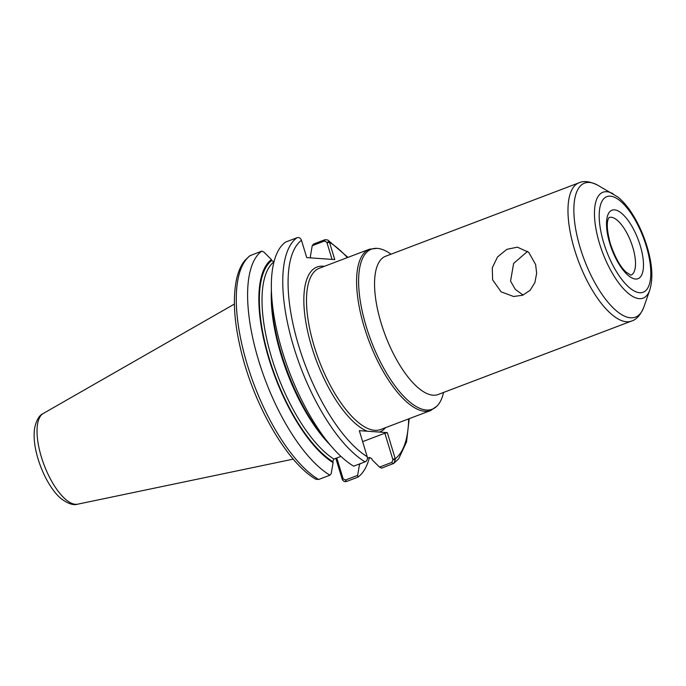 <?xml version="1.0" encoding="UTF-8"?>
<svg xmlns="http://www.w3.org/2000/svg" width="686" height="686" viewBox="0 0 686 686"><rect width="100%" height="100%" fill="white"/><g stroke="black" fill="none" stroke-linecap="round" stroke-linejoin="round"><path stroke-width="1.03" d="M527.603 251.333L513.634 263.424L510.547 281.106L515.255 289.338L523.109 295.066M492.634 279.845L492.282 267.806L497.53 256.95L506.834 249.361L517.364 247.157L528.726 252.328L535.629 264.564L536.649 273.217L534.9 282.563L530.124 290.289L522.723 295.212L513.625 296.515L501.08 291.824L492.634 279.845M357.878 477.156L357.629 475.398L345.375 480.054L343.103 478.725L342.263 479.403C343.343 481.34 344.775 482.026 346.559 481.452L357.878 477.156A123.343 47.334 69.2 0 0 369.454 457.433M343.103 478.725L336.792 457.956M335.823 458.325L342.263 479.403M359.361 464.01L359.498 464.473A112.135 43.029 69.2 0 0 360.656 463.522M359.498 464.473L357.629 475.398M318.604 479.488L315.783 479.205C287.657 462.973 255.398 407.69 241.901 354.293C234.012 323.286 232.34 297.784 236.876 277.804C238.599 270.687 241.275 264.882 244.902 260.397L249.755 255.801L261.838 251.093A123.343 47.334 69.2 0 0 258.639 360.527A123.343 47.334 69.2 0 0 329.923 475.192L318.604 479.488A123.343 47.334 69.2 0 1 247.32 364.823A123.343 47.334 69.2 0 1 250.519 255.389M273.997 261.795L271.699 260.534L271.39 259.531A112.135 43.029 69.2 0 0 268.878 358.735A112.135 43.029 69.2 0 0 333.096 462.621L331.227 473.546L329.923 475.192M271.39 259.531L263.956 252.139L261.838 251.093M395.385 459.234L387.333 432.626L384.855 433.209L392.932 459.8L391.852 462.398L379.495 467.089L381.622 468.135L393.798 463.393L395.385 459.234L392.932 459.8M329.306 241.755L327.771 239.989L324.95 239.706L313.536 244.045L312.233 245.691L324.581 241L326.862 242.33L329.306 241.755L329.494 242.269L327.016 242.853L332.041 259.385M379.495 467.089L372.061 459.697L371.761 458.694L369.505 457.416L367.43 458.205M310.732 257.893L310.364 256.615L312.233 245.691M324.341 266.34A88.211 33.854 69.2 0 0 311.736 346.927A88.211 33.854 69.2 0 0 367.25 431.22L359.318 430.662L367.37 457.262C367.567 459.543 366.804 461.069 365.081 461.841L353.659 466.171A123.343 47.334 69.2 0 1 332.144 447.246A123.343 47.334 69.2 0 1 271.347 287.16A123.343 47.334 69.2 0 1 285.573 242.081L296.995 237.742C298.779 237.167 300.211 237.853 301.291 239.791L306.745 257.61L334.759 259.582L329.494 242.269A119.458 45.842 69.2 0 1 347.382 257.593M271.347 287.16L271.416 295.452A112.135 43.029 69.2 0 0 326.69 440.995L332.144 447.246M367.25 431.22L387.333 432.626M326.862 242.33L327.016 242.853M362.654 441.638L384.855 433.209M333.096 462.621L332.787 461.609L333.885 459.063L340.933 456.387M391.029 254.197A85.596 32.842 69.2 0 0 377.257 248.375A85.596 32.842 69.2 0 0 366.273 326.708A85.596 32.842 69.2 0 0 409.165 401.49A85.596 32.842 69.2 0 0 443.533 392.461M345.375 480.054L346.559 481.452M342.074 478.897L342.94 478.202M392.769 459.277L395.256 458.694A119.458 45.842 69.2 0 0 408.642 418.889M391.852 462.398L393.035 463.805M296.995 237.742A123.343 47.334 69.2 0 0 293.797 347.176A123.343 47.334 69.2 0 0 365.081 461.841M301.48 240.297A119.458 45.842 69.2 0 0 298.762 346.018A119.458 45.842 69.2 0 0 367.242 456.73M379.401 432.069A88.211 33.854 69.2 0 0 385.601 427.644M324.581 241L324.95 239.706M377.068 248.366L369.514 249.19L319.419 268.209A86.273 33.108 69.2 0 0 314.222 346.344A86.273 33.108 69.2 0 0 374.796 430.328A86.273 33.108 69.2 0 0 380.67 429.513L430.774 410.485L436.965 406.086M271.699 260.534A111.115 42.643 69.2 0 0 269.306 358.761A111.115 42.643 69.2 0 0 332.787 461.609M273.954 261.812A109.177 41.897 69.2 0 0 271.785 358.186A109.177 41.897 69.2 0 0 333.885 459.063M271.382 290.761A109.177 41.897 69.2 0 0 329.777 444.537M369.514 249.19A86.273 33.108 69.2 0 0 364.317 327.325A86.273 33.108 69.2 0 0 424.891 411.3A86.273 33.108 69.2 0 0 430.774 410.485M381.167 323.226A73.951 28.375 69.2 0 0 433.089 395.213A73.951 28.375 69.2 0 0 438.122 394.51L631.549 321.057A73.951 28.375 69.2 0 1 626.515 321.751A73.951 28.375 69.2 0 1 574.594 249.773A73.951 28.375 69.2 0 1 579.044 182.793L385.618 256.255A73.951 28.375 69.2 0 0 381.167 323.226M613.19 193.846A56.621 21.729 69.2 0 0 606.793 191.728A56.621 21.729 69.2 0 0 599.521 243.539A56.621 21.729 69.2 0 0 639.275 298.659A56.621 21.729 69.2 0 0 649.753 290.127C653.021 279.519 652.455 266.177 648.064 250.098C644.48 237.09 639.343 225.205 632.655 214.452C628.016 207.061 623.085 201.238 617.846 197.002L597.575 185.126A71.67 27.509 69.2 0 0 589.471 182.45A71.67 27.509 69.2 0 0 580.27 248.04A71.67 27.509 69.2 0 0 630.597 317.807A71.67 27.509 69.2 0 0 643.871 307.011C640.595 314.951 636.488 319.625 631.549 321.057M610.326 196.162A51.133 19.62 69.2 0 0 603.766 242.955A51.133 19.62 69.2 0 0 639.661 292.725A51.133 19.62 69.2 0 0 646.229 245.94A51.133 19.62 69.2 0 0 610.326 196.162M614.485 209.856A36.632 14.054 69.2 0 0 609.785 243.376A36.632 14.054 69.2 0 0 635.51 279.039A36.632 14.054 69.2 0 0 640.21 245.511A36.632 14.054 69.2 0 0 614.485 209.856M630.957 275.137A30.81 11.825 69.2 0 0 631.917 244.636A30.81 11.825 69.2 0 0 611.132 217.256A30.81 11.825 69.2 0 0 609.074 217.531M43.278 413.469A48.603 18.651 69.2 0 0 41.374 457.005A48.603 18.651 69.2 0 0 75.503 504.313A48.603 18.651 69.2 0 0 77.724 504.176C73.513 505.556 68.043 503.756 61.311 498.782C53.354 492.454 43.938 477.876 38.107 459.114C34.574 447.495 33.4 437.256 34.574 428.398C36.315 420.209 39.213 415.227 43.278 413.469L234.389 304.078M393.798 463.393L398.738 458.694L406.566 441.861L409.19 418.683M347.931 257.379L327.771 239.989M597.575 185.126C589.866 181.361 583.683 180.59 579.044 182.793M649.753 290.127L643.871 307.011M609.031 217.548L608.473 218.465C606.424 222.873 607.041 231.251 610.326 243.59C614.948 257.19 620.187 266.691 626.044 272.102L630.906 275.163M77.724 504.176L293.265 459.131"/></g></svg>
